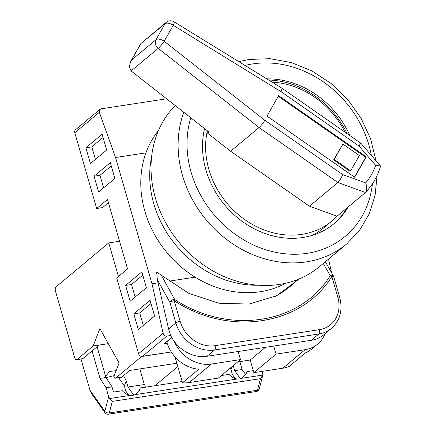 <?xml version="1.0" encoding="UTF-8"?>
<svg xmlns="http://www.w3.org/2000/svg" width="436" height="436" viewBox="0 0 436 436"><rect width="100%" height="100%" fill="white"/><g stroke="black" fill="none" stroke-linecap="round" stroke-linejoin="round"><path stroke-width="0.65" d="M141.52 356.392L171.304 351.977L142.452 356.403A3.384 2.889 -129.8 0 1 138.577 353.7L116.712 277.945L127.546 268.914L107.501 199.47L96.667 208.506L74.801 132.751A3.384 2.889 -129.8 0 1 75.597 129.699L99.991 109.36L99.348 112.286L115.551 157.516L151.995 283.776L163.119 333.235C163.756 335.197 164.993 336.145 166.825 336.08L142.452 356.403M142.523 275.339A81.189 69.291 50.2 0 0 142.997 275.879M108.439 202.724L102.591 207.596L96.667 208.506M311.309 340.287L318.89 333.965A33.828 28.874 -129.8 0 0 331.442 328.384L323.861 334.706A33.828 28.874 -129.8 0 1 311.309 340.287L207.007 356.288A33.828 28.874 -129.8 0 1 170.683 335.491L168.601 328.984L157.352 279.825L156.677 272.097L188.755 293.324L218.856 303.238L249.032 304.072L276.653 295.728L299.385 278.827M168.83 281.193L195.099 277.16M145.929 152.856L115.551 157.516M158.219 282.822L151.995 283.776M328.526 259.093L331.616 272.822M171.719 337.442L163.99 343.884L167.19 343.394M170.683 335.491L166.825 336.08M166.59 98.792L101.228 108.815L99.991 109.36M102.117 134.255L106.673 150.039L90.421 163.587L85.865 147.804L102.117 134.255M114.875 178.444L98.623 191.993L94.067 176.209L110.319 162.666L114.875 178.444M146.398 287.656L130.146 301.205L125.59 285.422L141.842 271.879L146.398 287.656M150.039 300.284L154.595 316.067L138.343 329.616L133.787 313.833L150.039 300.284M337.802 297.183A3.384 0.807 -16.1 0 1 339.699 297.374L333.742 276.724A3.384 0.807 163.9 0 0 331.845 276.533C301.39 325.747 229.276 336.805 174.204 300.709L180.166 321.359A30.449 25.986 50.2 0 0 215.03 345.677L319.337 329.681A30.449 25.986 50.2 0 0 337.802 297.183L331.845 276.533A3.384 1.706 33.2 0 0 330.27 275.634L323.261 263.48M161.298 275.165L174.683 299.499A3.384 1.924 150.1 0 0 169.887 302.295L157.352 279.825M275.181 296.447A112.254 98.383 63.4 0 0 297.619 279.547M168.601 328.984L175.85 322.945L169.887 302.295A3.384 0.807 -16.1 0 1 174.204 300.709A3.384 0.627 122.2 0 0 174.683 299.499C229.047 335.186 300.29 324.264 330.27 275.634A3.384 1.924 150.1 0 1 333.42 275.972L325.37 261.725M95.413 159.429L91.794 146.894L103.054 137.504M103.61 187.834L99.991 175.305L111.256 165.914M135.133 297.047L131.514 284.517L142.779 275.127M143.335 325.458L139.716 312.923L150.976 303.532M139.716 312.923L133.787 313.833M131.514 284.517L125.59 285.422M99.991 175.305L94.067 176.209M91.794 146.894L85.865 147.804M238.16 351.509L240.492 359.586L218.283 378.099L189.246 382.557A33.828 28.874 -129.8 0 1 182.499 382.781L175.435 358.305L175.942 357.88M240.492 359.586L211.455 364.038L189.246 382.557M182.499 382.781L198.751 369.232A33.828 28.874 -129.8 0 1 166.754 341.988L166.656 341.661M305.091 349.677A33.828 28.874 50.2 0 0 317.642 344.097L311.68 349.067A33.828 28.874 -129.8 0 1 305.423 352.871L289.177 366.42A33.828 28.874 -129.8 0 1 282.877 368.191L305.091 349.677L276.048 354.13L273.721 346.053M282.877 368.191L253.839 372.649L276.048 354.13M317.642 344.097A33.828 28.874 50.2 0 0 325.027 333.736M174.258 341.344A33.828 28.874 50.2 0 0 211.455 364.038M253.839 372.649L250.199 360.022L237.664 361.945M250.199 360.022L265.426 347.329M139.814 368.916L144.321 384.525L128.026 387.021L133.759 395.174M76.502 359.722A3.384 1.57 -98.7 0 0 76.9 359.537L82.829 358.626A3.384 1.57 81.3 0 1 82.431 358.812L76.502 359.722A3.384 1.57 -98.7 0 1 74.638 357.509L55.503 291.221A3.384 1.57 -98.7 0 1 55.95 286.937L108.76 242.907L118.456 276.489M119.562 241.25L108.76 242.907M154.9 385.735L177.834 366.616M141.558 356.539L115.796 378.017L121.72 377.113A3.384 1.57 81.3 0 1 121.322 377.298L115.393 378.208A3.384 1.57 -98.7 0 0 115.796 378.017M176.858 363.232L129.688 370.469L121.72 377.113M115.393 378.208A3.384 1.57 -98.7 0 1 113.774 376.693L119.093 363.008L99.899 328.613L93.151 345.988L76.9 359.537M82.829 358.626L99.081 345.078L93.151 345.988M108.297 343.666L99.081 345.078M144.834 386.296L145.771 387.135M245.899 374.524L246.934 371.619L246.416 373.401L242.018 378.241L239.691 378.955L237.189 378.982C234.105 378.568 231.385 377.031 229.031 374.366L221.352 375.543M139.226 390.885L140.261 387.98L139.743 389.762L135.345 394.602L133.018 395.321L130.511 395.343C127.432 394.934 124.712 393.392 122.353 390.727L113.529 392.078L112.019 386.846L106.09 387.757L108.668 396.689L109.659 398.542L112.314 401.393L109.289 412.963A3.384 2.044 -165.3 0 1 104.842 411.312L108.668 396.689M230.459 367.951L232.246 373.805A3.384 1.57 81.3 0 0 232.917 375.282L235.227 378.568M118.63 377.712L124.342 385.909L125.573 390.166A3.384 1.57 81.3 0 0 126.244 391.642L128.555 394.929M106.041 377.631L114.183 375.641M90.001 390.215L104.842 411.312A3.384 2.191 -35.1 0 0 105.038 412.805L91.674 393.812L90.001 390.215L80.998 359.035M245.779 374.742L242.105 369.521L234.699 370.66L240.432 378.808M233.244 365.63L234.699 370.66M242.105 369.521L239.822 361.613M105.616 376.312L109.583 371.488L116.112 370.682M123.524 375.609L126.271 380.944L128.026 387.021M242.018 378.241L262.875 375.042L259.235 388.988A3.384 2.044 -165.3 0 1 257.447 390.236L260.472 378.666L112.314 401.393M262.265 371.352L262.875 375.042L260.472 378.666M182.15 381.555L140.261 387.98M97.081 346.745L105.959 377.5L100.035 378.41L106.09 387.757M92.094 350.904L100.035 378.41M105.959 377.5L112.019 386.846M253.262 370.649L246.934 371.619M204.56 128.598A84.573 72.18 50.2 0 0 227.096 207.732A84.573 72.18 50.2 0 0 302.786 237.511A84.573 72.18 50.2 0 0 334.167 223.559A84.573 72.18 50.2 0 0 348.151 206.969M183.801 112.303A108.253 92.388 -129.8 0 0 205.688 219.232A108.253 92.388 -129.8 0 0 306.459 261.862A108.253 92.388 -129.8 0 0 346.62 244.007L319.539 266.587A108.253 92.388 -129.8 0 1 279.372 284.441A108.253 92.388 -129.8 0 1 167.13 225.298A108.253 92.388 -129.8 0 1 175.19 105.545M349.841 135.542A84.573 72.18 50.2 0 0 266.805 78.883M268.669 80.033A84.573 72.18 -129.8 0 1 347.078 133.612M346.794 208.097A84.573 72.18 -129.8 0 1 333.486 224.12M337.061 216.212L365.499 192.505L337.867 182.504L309.429 206.212L337.061 216.212A81.189 69.291 -129.8 0 1 331.998 220.959A81.189 69.291 -129.8 0 1 243.893 218.965A81.189 69.291 -129.8 0 1 207.351 130.789M312.034 235.424A81.189 69.291 50.2 0 0 323.877 227.734L331.998 220.959M309.429 206.212L230.628 151.259L259.071 127.546C260.897 125.868 262.826 123.459 264.859 120.309L342.68 174.585L365.706 182.918A74.425 63.52 50.2 0 0 375.668 165.386L380.399 165.903L380.497 166.35C377.522 176.34 372.573 185.006 365.662 192.352L365.499 192.505C367.03 190.363 367.101 187.169 365.706 182.918M366.273 156.807L278.609 95.675L267.001 116.101L354.664 177.234L366.273 156.807L365.733 157.26L278.272 96.269M272.119 82.153A81.189 69.291 -129.8 0 1 345.034 132.19M342.68 174.585C341.241 178.144 339.639 180.782 337.867 182.504L259.071 127.546L158.208 48.374L131.132 70.948L208.8 131.928L207.443 133.056L208.304 131.541M207.443 133.056L230.628 151.259M375.668 165.386L358.932 145.984L360.785 143.177L380.399 165.903M358.932 145.984L281.111 91.713L282.108 88.306L360.785 143.177M131.132 70.948L129.258 66.904L130.669 61.438L131.607 60.026L155.984 39.703L165.053 23.74L140.806 43.605L166.198 22.367A6.763 5.777 -129.8 0 0 165.053 23.74A6.763 3.357 29.6 0 1 173.239 25.304L164.17 41.267L264.859 120.309M354.463 177.092L365.733 157.26M342.909 144.076L333.66 159.849L350.097 171.315L350.637 170.863L359.346 155.543L342.909 144.076L334.199 159.396L350.637 170.863M333.66 159.849L334.199 159.396M285.738 283.226A100.814 86.039 -129.8 0 1 260.303 291.722A100.814 86.039 -129.8 0 1 157.968 240.258A100.814 86.039 -129.8 0 1 158.453 130.544M258.444 285.22A100.814 86.039 -129.8 0 1 151.575 157.031M138.577 353.7L163.119 333.235M99.348 112.286L74.801 132.751M319.337 329.681A3.384 1.57 81.3 0 1 318.89 333.965L214.588 349.966L207.007 356.288M215.03 345.677A3.384 1.57 81.3 0 1 214.588 349.966A33.828 28.874 -129.8 0 1 175.85 322.945A3.384 0.807 163.9 0 1 180.166 321.359M166.754 341.988L171.877 337.715M256.477 391.474L108.319 414.2A3.384 1.57 81.3 0 0 108.717 414.015A3.384 1.57 81.3 0 0 109.289 412.963L257.447 390.236A3.384 1.57 81.3 0 1 256.875 391.288A3.384 1.57 81.3 0 1 256.477 391.474A3.384 3.384 0 0 0 259.235 388.988M135.345 394.602L237.189 378.982M109.659 398.542L130.511 395.343M124.342 385.909L126.271 380.944M231.015 369.548L232.197 366.502M190.777 117.78A101.49 86.617 50.2 0 0 214.67 215.466A101.49 86.617 50.2 0 0 307.342 253.294A101.49 86.617 50.2 0 0 372.437 183.801M371.368 155.439A101.49 86.617 50.2 0 0 252.678 63.907A101.49 86.617 50.2 0 0 245.005 65.465M281.111 91.713L173.239 25.304A6.763 1.292 -58.4 0 0 174.078 21.8A6.763 6.763 0 0 0 166.198 22.367M140.675 44.063L131.607 60.026M158.208 48.374A6.763 0.856 -51.9 0 0 164.17 41.267A6.763 3.357 -150.4 0 0 155.984 39.703A6.763 5.777 -129.8 0 0 158.208 48.374M333.742 276.724A3.384 3.384 0 0 0 333.42 275.972M331.442 328.384C340.167 320.4 342.919 310.061 339.699 297.374M105.038 412.805A3.384 3.384 0 0 0 108.319 414.2M346.62 244.007L359.586 230.344L369.21 213.896L375.107 195.35L377.069 175.463M376.017 160.83L370.687 139.062L361.106 118.309L347.705 99.501L331.098 83.489L312.034 70.992L291.362 62.593L270.009 58.686L248.945 59.476L238.808 61.65M282.108 88.306L174.078 21.8M130.669 61.438L140.806 43.605"/></g></svg>
